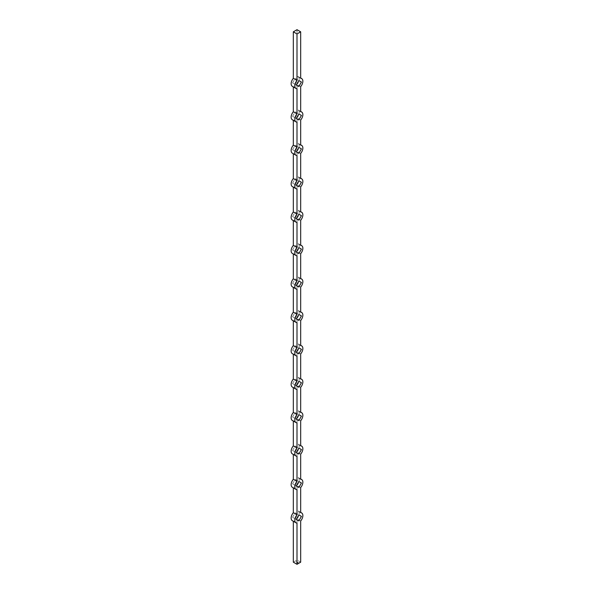 <?xml version="1.0" encoding="UTF-8"?>
<svg xmlns="http://www.w3.org/2000/svg" width="594" height="594" viewBox="0 0 594 594"><rect width="100%" height="100%" fill="white"/><g stroke="black" fill="none" stroke-linecap="round" stroke-linejoin="round"><path stroke-width="0.45" stroke-dasharray="2.97 2.23" d="M296.569 561.931L296.116 561.835L296.569 561.924M297.898 562.882L298.366 562.652L297.394 562.377L298.255 562.652L297.297 562.436L297.639 562.867L298.366 562.652M300.675 562.176L297 560.06L293.325 562.176M297.104 562.451L296.673 562.332L297.104 562.473M292.322 520.693A5.68 3.282 120 0 0 293.325 520.96L297 523.084M292.322 487.28A5.68 3.282 120 0 0 293.325 487.548L297 489.671M300.675 487.548L297 485.424L297 510.588L300.675 512.704M300.675 520.96L297 518.837L297 560.06M292.322 453.868A5.68 3.282 120 0 0 293.325 454.135L297 456.259M300.675 454.135L297 452.012L297 477.175L300.675 479.291M292.322 420.455A5.68 3.282 120 0 0 293.325 420.723L297 422.846M300.675 420.723L297 418.599L297 443.763L300.675 445.879M292.322 387.043A5.68 3.282 120 0 0 293.325 387.31L297 389.434M300.675 387.31L297 385.187L297 410.35L300.675 412.466M292.322 353.63A5.68 3.282 120 0 0 293.325 353.898L297 356.021M300.675 353.898L297 351.774L297 376.938L300.675 379.054M292.322 320.218A5.68 3.282 120 0 0 293.325 320.485L297 322.609M300.675 320.485L297 318.362L297 343.525L300.675 345.641M292.322 286.805A5.68 3.282 120 0 0 293.325 287.073L297 289.196M300.675 287.073L297 284.949L297 310.113L300.675 312.229M292.322 253.393A5.68 3.282 120 0 0 293.325 253.66L297 255.784M300.675 253.66L297 251.537L297 276.7L300.675 278.816M292.322 219.98A5.68 3.282 120 0 0 293.325 220.248L297 222.371M300.675 220.248L297 218.124L297 243.288L300.675 245.404M292.322 186.568A5.68 3.282 120 0 0 293.325 186.835L297 188.959M300.675 186.835L297 184.712L297 209.875L300.675 211.991M292.322 153.155A5.68 3.282 120 0 0 293.325 153.423L297 155.546M300.675 153.423L297 151.299L297 176.463L300.675 178.579M292.322 119.743A5.68 3.282 120 0 0 293.325 120.01L297 122.134M300.675 120.01L297 117.887L297 143.05L300.675 145.166M292.322 86.33A5.68 3.282 120 0 0 293.325 86.598L297 88.721M300.675 86.598L297 84.474L297 109.638L300.675 111.754M297 29.7L297 76.225L300.675 78.341M295.166 117.82L297.757 113.32L295.166 111.821L292.567 116.32L298.834 119.943M295.166 151.232L297.757 146.733L295.166 145.233L292.567 149.733L298.834 153.356M295.166 184.645L297.757 180.145L295.166 178.645L292.567 183.145L298.834 186.768M295.166 218.057L297.757 213.558L295.166 212.058L292.567 216.558L298.834 220.181M295.166 251.47L297.757 246.97L295.166 245.471L292.567 249.97L298.834 253.593M295.166 284.882L297.757 280.383L295.166 278.883L292.567 283.383L298.834 287.006M295.166 318.295L297.757 313.795L295.166 312.296L292.567 316.795L298.834 320.418M295.166 351.707L297.757 347.208L295.166 345.708L292.567 350.208L298.834 353.831M295.166 385.12L297.757 380.62L295.166 379.121L292.567 383.62L298.834 387.243M295.166 418.532L297.757 414.033L295.166 412.533L292.567 417.033L298.834 420.656M295.166 451.945L297.757 447.445L295.166 445.946L292.567 450.445L298.834 454.068M295.166 485.357L297.757 480.858L295.166 479.358L292.567 483.858L298.834 487.481M295.166 518.77L297.757 514.27L295.166 512.771L292.567 517.27L298.834 520.893M295.166 84.407L297.757 79.908L295.166 78.408L292.567 82.908L298.834 86.531M297 518.837A5.68 3.282 120 0 0 298.99 514.983A5.68 3.282 120 0 0 298.002 510.847A5.68 3.282 120 0 0 297 510.588M297 84.474A5.68 3.282 120 0 0 298.99 80.621A5.68 3.282 120 0 0 298.002 76.485A5.68 3.282 120 0 0 297 76.225M297 117.887A5.68 3.282 120 0 0 298.99 114.033A5.68 3.282 120 0 0 298.002 109.897A5.68 3.282 120 0 0 297 109.638M297 151.299A5.68 3.282 120 0 0 298.99 147.446A5.68 3.282 120 0 0 298.002 143.31A5.68 3.282 120 0 0 297 143.05M297 184.712A5.68 3.282 120 0 0 298.99 180.858A5.68 3.282 120 0 0 298.002 176.722A5.68 3.282 120 0 0 297 176.463M297 218.124A5.68 3.282 120 0 0 298.99 214.271A5.68 3.282 120 0 0 298.002 210.135A5.68 3.282 120 0 0 297 209.875M297 251.537A5.68 3.282 120 0 0 298.99 247.683A5.68 3.282 120 0 0 298.002 243.547A5.68 3.282 120 0 0 297 243.288M297 284.949A5.68 3.282 120 0 0 298.99 281.096A5.68 3.282 120 0 0 298.002 276.96A5.68 3.282 120 0 0 297 276.7M297 318.362A5.68 3.282 120 0 0 298.99 314.508A5.68 3.282 120 0 0 298.002 310.372A5.68 3.282 120 0 0 297 310.113M297 351.774A5.68 3.282 120 0 0 298.99 347.921A5.68 3.282 120 0 0 298.002 343.785A5.68 3.282 120 0 0 297 343.525M297 385.187A5.68 3.282 120 0 0 298.99 381.333A5.68 3.282 120 0 0 298.002 377.197A5.68 3.282 120 0 0 297 376.938M297 418.599A5.68 3.282 120 0 0 298.99 414.746A5.68 3.282 120 0 0 298.002 410.61A5.68 3.282 120 0 0 297 410.35M297 452.012A5.68 3.282 120 0 0 298.99 448.158A5.68 3.282 120 0 0 298.002 444.022A5.68 3.282 120 0 0 297 443.763M297 485.424A5.68 3.282 120 0 0 298.99 481.571A5.68 3.282 120 0 0 298.002 477.435A5.68 3.282 120 0 0 297 477.175M298.366 562.622L297.891 562.37M297.832 562.377L298.255 562.652M297.616 562.77L297.193 562.555M297.082 562.533L297.72 562.889M295.166 78.408L297.757 79.908M292.567 82.908L296.243 85.031M295.166 512.771L297.757 514.27M292.567 517.27L296.243 519.394M295.166 479.358L297.757 480.858M292.567 483.858L296.243 485.981M295.166 445.946L297.757 447.445M292.567 450.445L296.243 452.569M295.166 412.533L297.757 414.033M292.567 417.033L296.243 419.156M295.166 379.121L297.757 380.62M292.567 383.62L296.243 385.744M295.166 345.708L297.757 347.208M292.567 350.208L296.243 352.331M295.166 312.296L297.757 313.795M292.567 316.795L296.243 318.919M295.166 278.883L297.757 280.383M292.567 283.383L296.243 285.506M295.166 245.471L297.757 246.97M292.567 249.97L296.243 252.094M295.166 212.058L297.757 213.558M292.567 216.558L296.243 218.681M295.166 178.645L297.757 180.145M292.567 183.145L296.243 185.269M295.166 145.233L297.757 146.733M292.567 149.733L296.243 151.856M295.166 111.821L297.757 113.32M292.567 116.32L296.243 118.444M300.675 78.029L298.002 76.485M300.675 111.442L298.002 109.897M300.675 144.854L298.002 143.31M300.675 178.267L298.002 176.722M300.675 211.679L298.002 210.135M300.675 245.092L298.002 243.547M300.675 278.504L298.002 276.96M300.675 311.917L298.002 310.372M300.675 345.329L298.002 343.785M300.675 378.742L298.002 377.197M300.675 412.154L298.002 410.61M300.675 445.567L298.002 444.022M300.675 478.979L298.002 477.435M300.675 512.392L298.002 510.847"/><path stroke-width="0.89" d="M293.325 521.272L293.325 562.176L297 564.3L300.675 562.176L300.675 520.96A5.68 3.282 120 0 0 301.678 512.971A5.68 3.282 120 0 0 300.675 512.704L300.675 487.548A5.68 3.282 120 0 0 301.678 479.558A5.68 3.282 120 0 0 300.675 479.291L300.675 454.135A5.68 3.282 120 0 0 301.678 446.146A5.68 3.282 120 0 0 300.675 445.879L300.675 420.723A5.68 3.282 120 0 0 301.678 412.733A5.68 3.282 120 0 0 300.675 412.466L300.675 387.31A5.68 3.282 120 0 0 301.678 379.321A5.68 3.282 120 0 0 300.675 379.054L300.675 353.898A5.68 3.282 120 0 0 301.678 345.908A5.68 3.282 120 0 0 300.675 345.641L300.675 320.485A5.68 3.282 120 0 0 301.678 312.496A5.68 3.282 120 0 0 300.675 312.229L300.675 287.073A5.68 3.282 120 0 0 301.678 279.083A5.68 3.282 120 0 0 300.675 278.816L300.675 253.66A5.68 3.282 120 0 0 301.678 245.671A5.68 3.282 120 0 0 300.675 245.404L300.675 220.248A5.68 3.282 120 0 0 301.678 212.258A5.68 3.282 120 0 0 300.675 211.991L300.675 186.835A5.68 3.282 120 0 0 301.678 178.846A5.68 3.282 120 0 0 300.675 178.579L300.675 153.423A5.68 3.282 120 0 0 301.678 145.433A5.68 3.282 120 0 0 300.675 145.166L300.675 120.01A5.68 3.282 120 0 0 301.678 112.021A5.68 3.282 120 0 0 300.675 111.754L300.675 86.598A5.68 3.282 120 0 0 301.678 78.608A5.68 3.282 120 0 0 300.675 78.341L300.675 31.824L297 29.7L293.325 31.824L297 33.94L297 80.465L293.325 78.341A5.68 3.282 120 0 0 292.322 86.33L295.998 88.454A5.68 3.282 120 0 0 297 88.721L297 113.877L293.325 111.754A5.68 3.282 120 0 0 292.322 119.743L295.998 121.867A5.68 3.282 120 0 0 297 122.134L297 147.29L293.325 145.166A5.68 3.282 120 0 0 292.322 153.155L295.998 155.279A5.68 3.282 120 0 0 297 155.546L297 180.702L293.325 178.579A5.68 3.282 120 0 0 292.322 186.568L295.998 188.692A5.68 3.282 120 0 0 297 188.959L297 214.115L293.325 211.991A5.68 3.282 120 0 0 292.322 219.98L295.998 222.104A5.68 3.282 120 0 0 297 222.371L297 247.527L293.325 245.404A5.68 3.282 120 0 0 292.322 253.393L295.998 255.517A5.68 3.282 120 0 0 297 255.784L297 280.94L293.325 278.816A5.68 3.282 120 0 0 292.322 286.805L295.998 288.929A5.68 3.282 120 0 0 297 289.196L297 314.352L293.325 312.229A5.68 3.282 120 0 0 292.322 320.218L295.998 322.342A5.68 3.282 120 0 0 297 322.609L297 347.765L293.325 345.641A5.68 3.282 120 0 0 292.322 353.63L295.998 355.754A5.68 3.282 120 0 0 297 356.021L297 381.177L293.325 379.054A5.68 3.282 120 0 0 292.322 387.043L295.998 389.167A5.68 3.282 120 0 0 297 389.434L297 414.59L293.325 412.466A5.68 3.282 120 0 0 292.322 420.455L295.998 422.579A5.68 3.282 120 0 0 297 422.846L297 448.002L293.325 445.879A5.68 3.282 120 0 0 292.322 453.868L295.998 455.992A5.68 3.282 120 0 0 297 456.259L297 481.415L293.325 479.291A5.68 3.282 120 0 0 292.322 487.28L295.998 489.404A5.68 3.282 120 0 0 297 489.671L297 514.827L293.325 512.704A5.68 3.282 120 0 0 292.322 520.693L295.998 522.817A5.68 3.282 120 0 0 297 523.084L297 564.3M293.325 487.86L293.325 512.704M293.325 454.447L293.325 479.291M293.325 421.035L293.325 445.879M293.325 387.622L293.325 412.466M293.325 354.21L293.325 379.054M293.325 320.797L293.325 345.641M293.325 287.385L293.325 312.229M293.325 253.972L293.325 278.816M293.325 220.56L293.325 245.404M293.325 187.147L293.325 211.991M293.325 153.735L293.325 178.579M293.325 120.322L293.325 145.166M293.325 86.91L293.325 111.754M293.325 31.824L293.325 78.341M298.834 113.944L296.243 118.444L298.834 119.943L301.433 115.444L298.834 113.944L301.433 115.444M298.834 147.357L296.243 151.856L298.834 153.356L301.433 148.856L298.834 147.357L301.433 148.856M298.834 180.769L296.243 185.269L298.834 186.768L301.433 182.269L298.834 180.769L301.433 182.269M298.834 214.182L296.243 218.681L298.834 220.181L301.433 215.681L298.834 214.182L301.433 215.681M298.834 247.594L296.243 252.094L298.834 253.593L301.433 249.094L298.834 247.594L301.433 249.094M298.834 281.007L296.243 285.506L298.834 287.006L301.433 282.506L298.834 281.007L301.433 282.506M298.834 314.419L296.243 318.919L298.834 320.418L301.433 315.919L298.834 314.419L301.433 315.919M298.834 347.832L296.243 352.331L298.834 353.831L301.433 349.331L298.834 347.832L301.433 349.331M298.834 381.244L296.243 385.744L298.834 387.243L301.433 382.744L298.834 381.244L301.433 382.744M298.834 414.657L296.243 419.156L298.834 420.656L301.433 416.156L298.834 414.657L301.433 416.156M298.834 448.069L296.243 452.569L298.834 454.068L301.433 449.569L298.834 448.069L301.433 449.569M298.834 481.482L296.243 485.981L298.834 487.481L301.433 482.981L298.834 481.482L301.433 482.981M298.834 514.894L296.243 519.394L298.834 520.893L301.433 516.394L298.834 514.894L301.433 516.394M298.834 80.532L296.243 85.031L298.834 86.531L301.433 82.031L298.834 80.532L301.433 82.031M297 33.94L300.675 31.824M297 80.465A5.68 3.282 120 0 0 295.998 88.454M297 113.877A5.68 3.282 120 0 0 295.998 121.867M297 147.29A5.68 3.282 120 0 0 295.998 155.279M297 180.702A5.68 3.282 120 0 0 295.998 188.692M297 214.115A5.68 3.282 120 0 0 295.998 222.104M297 247.527A5.68 3.282 120 0 0 295.998 255.517M297 280.94A5.68 3.282 120 0 0 295.998 288.929M297 314.352A5.68 3.282 120 0 0 295.998 322.342M297 347.765A5.68 3.282 120 0 0 295.998 355.754M297 381.177A5.68 3.282 120 0 0 295.998 389.167M297 414.59A5.68 3.282 120 0 0 295.998 422.579M297 448.002A5.68 3.282 120 0 0 295.998 455.992M297 481.415A5.68 3.282 120 0 0 295.998 489.404M297 514.827A5.68 3.282 120 0 0 295.998 522.817M301.678 78.608L300.675 78.029M301.678 112.021L300.675 111.442M301.678 145.433L300.675 144.854M301.678 178.846L300.675 178.267M301.678 212.258L300.675 211.679M301.678 245.671L300.675 245.092M301.678 279.083L300.675 278.504M301.678 312.496L300.675 311.917M301.678 345.908L300.675 345.329M301.678 379.321L300.675 378.742M301.678 412.733L300.675 412.154M301.678 446.146L300.675 445.567M301.678 479.558L300.675 478.979M301.678 512.971L300.675 512.392"/></g></svg>
